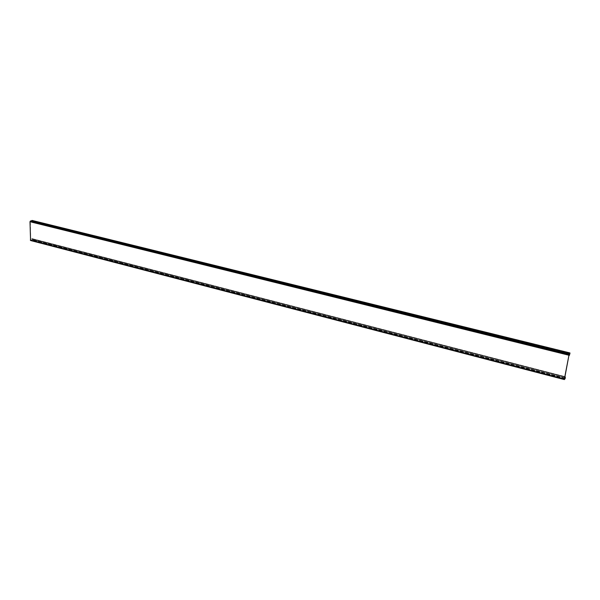 <?xml version="1.0" encoding="UTF-8"?>
<svg xmlns="http://www.w3.org/2000/svg" width="600" height="600" viewBox="0 0 600 600"><rect width="100%" height="100%" fill="white"/><g stroke="black" fill="none" stroke-linecap="round" stroke-linejoin="round"><path stroke-width="0.45" stroke-dasharray="3 2.25" d="M32.1 220.447L31.688 222.24L31.875 220.965L30.345 221.558L30.668 239.993L32.175 239.752L31.928 238.583L32.633 239.79L30.713 240.51M564.63 379.237L31.185 240.375M564.577 378.593L31.193 239.917M569.273 354.428L30.87 221.34M570 353.108L32.273 220.597M32.572 239.685L565.268 377.962L32.535 239.685M565.132 378.675L32.362 240.18M565.17 378.593L32.438 240.135M565.29 378.24L32.602 239.895M32.422 239.708L565.268 378.045L32.46 239.708M565.275 377.933L32.362 239.61M565.425 377.115L32.355 238.987M565.44 376.897L32.273 238.8M31.928 238.583L564.952 376.597L31.965 238.597M564.93 376.688L31.793 238.62M564.9 376.86L31.665 238.718M31.665 238.882L564.862 377.077L31.71 238.875M565.283 376.972L31.838 238.77M565.29 376.95L31.89 238.77L565.298 376.95M565.222 377.1L32.197 238.965M565.192 377.16L32.22 239.025M564.705 377.903L32.235 239.663M564.683 378.045L32.175 239.752M564.518 378.923L30.727 240.053L564.525 378.93M564.525 378.862L30.668 239.993M569.018 354.832L30.345 221.558M569.918 353.438L32.22 220.837M569.88 353.483L32.145 220.853M569.805 353.7L32.047 221.01M569.655 354.532L32.062 221.64M569.565 354.847L31.98 221.873M569.362 355.403L31.688 222.24M569.273 355.545L31.515 222.315M568.905 355.455L31.38 222.285L568.905 355.455M31.553 222.135L568.95 355.207L31.425 222.105M568.957 355.155L31.605 222.112M569.145 354.6L31.905 221.745M569.205 354.51L31.928 221.678M569.707 353.752L31.912 221.025M31.875 220.965L569.752 353.685L31.852 220.965M569.062 354.705L30.398 221.46"/><path stroke-width="0.9" d="M565.178 377.13L565.17 378.593L564.36 379.575L564.368 379.11L569.168 354.105L569.993 353.212L569.362 355.403L569.752 353.685L569.018 354.832L564.577 378.593M568.875 355.005L30 221.618L30.57 240.517L564.33 379.507M565.365 377.197L564.743 378.63M30 221.618L32.07 220.433L569.947 352.95L32.032 220.433M569.377 353.827L30.848 220.882M564.368 379.11L30.33 240.112M565.207 378.03L564.705 377.903M565.162 378.173L564.683 378.045M569.168 354.105L30.375 221.002M569.362 355.26L568.957 355.155M569.565 354.705L569.145 354.6M569.595 354.608L569.205 354.51M564.36 379.575L30.57 240.517M569.963 352.942L32.07 220.433"/></g></svg>
